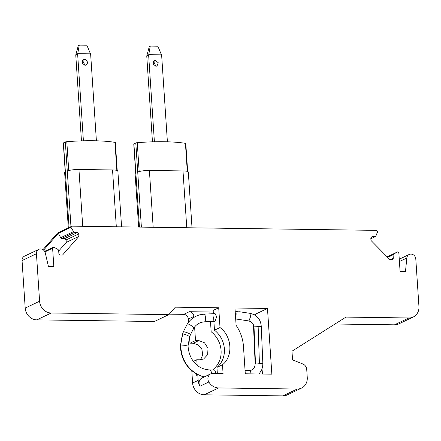<?xml version="1.0" encoding="UTF-8"?>
<svg xmlns="http://www.w3.org/2000/svg" width="441" height="441" viewBox="0 0 441 441"><rect width="100%" height="100%" fill="white"/><g stroke="black" fill="none" stroke-linecap="round" stroke-linejoin="round"><path stroke-width="0.66" d="M117.207 170.507L115.349 142.537A1.775 0.32 176.2 0 0 114.974 142.371A54.816 9.801 176.2 0 0 93.575 140.756A54.816 9.801 176.2 0 0 66.806 141.704A1.775 0.32 176.2 0 0 65.34 141.985L63.454 142.89A1.775 0.32 176.2 0 0 63.306 143.027L65.235 172.04M63.454 142.89L65.384 171.962A8.886 1.588 176.2 0 0 64.651 172.663L68.316 227.892M121.573 226.839L117.868 171.053A8.886 1.588 176.2 0 0 112.538 169.95L78.939 169.487A8.886 1.588 176.2 0 0 67.275 171.064L70.962 226.63M390.577 259.606L393.3 258.305L392.143 259.628L389.844 259.595L370.958 240.433L370.798 237.969L371.95 236.652L375.208 236.696L375.919 235.885L377.7 231.553L376.542 230.373L71.96 226.156L57.573 233.013L42.964 249.672M393.3 258.305L393.069 254.81L393.78 253.999L397.694 251.839L398.857 253.013L400.075 271.369L405.494 271.441L406.811 258.018A4.917 4.41 -115.5 0 1 409.182 254.479A4.917 4.41 -115.5 0 1 410.973 254.093A4.917 4.41 -115.5 0 1 415.797 258.977L418.95 306.484A11.846 10.634 -115.5 0 1 413.211 317.029A11.846 10.634 -115.5 0 1 408.884 317.967L345.976 317.09L291.975 351.201L292.554 359.922L302.796 363.957A5.92 5.314 -115.5 0 1 306.727 369.475L307.261 377.557A11.846 10.634 -115.5 0 1 301.523 388.097A11.846 10.634 -115.5 0 1 297.195 389.034L218.615 387.942A11.846 10.634 -115.5 0 1 208.841 382A5.92 5.314 -115.5 0 1 210.792 373.814A5.92 5.314 -115.5 0 1 212.953 373.345L223.069 373.483L222.49 364.762C233.361 356.405 232.021 336.218 220.015 327.547L218.703 307.774L175.347 307.173L168.804 314.637L51.206 313.005A11.846 10.634 -115.5 0 1 39.591 301.225L25.203 308.088L22.05 260.581A4.917 4.41 -115.5 0 1 24.431 256.204L38.819 249.347A4.917 4.41 -115.5 0 1 40.616 248.956A4.917 4.41 -115.5 0 1 45.307 253.007L48.416 266.491L53.835 266.568L52.617 248.217L53.62 247.065L57.832 249.341L58.653 250.174L58.885 253.669L60.219 255.025L62.517 255.058L78.889 236.387L78.724 233.917L77.39 232.567L64.772 238.587L61.514 238.537L74.132 232.523L77.39 232.567M74.132 232.523L70.951 227.302L71.96 226.156M22.05 260.581L36.438 253.718A4.917 4.41 -115.5 0 1 38.819 249.347M36.438 253.718L39.591 301.225M234.959 308L236.111 325.342A38.499 34.552 -115.5 0 1 243.471 346.461L245.284 373.792L271.843 374.161L267.478 308.452L234.959 308M43.593 250.135L58.333 233.317L70.951 227.302M44.916 251.883L52.617 248.217M53.62 247.065L44.629 251.353M301.523 388.097L287.135 394.96A11.846 10.634 -115.5 0 1 282.808 395.897L204.227 394.805A11.846 10.634 -115.5 0 1 192.612 383.025L191.796 370.732M200.572 359.773L202.744 354.9L201.895 349.327L198.318 344.939L193.219 343.241L189.972 343.197L189.558 337.029M188.572 322.184L188.368 319.063C187.921 316.236 186.372 314.665 183.721 314.35L169.228 314.152M168.804 314.637L154.416 321.5L36.818 319.868A11.846 10.634 -115.5 0 1 25.203 308.088M413.211 317.029L398.824 323.887A11.846 10.634 -115.5 0 1 394.497 324.824L335.039 324.003M397.694 251.839L387.154 256.86M139.433 227.087L135.839 172.938A8.886 1.588 176.2 0 0 135.1 173.638L138.65 227.076M187.657 171.483L185.799 143.518A1.775 0.32 176.2 0 0 185.429 143.347A54.816 9.801 176.2 0 0 164.024 141.737A54.816 9.801 176.2 0 0 137.261 142.68A1.775 0.32 176.2 0 0 135.795 142.967L133.904 143.865A1.775 0.32 176.2 0 0 133.761 144.003L135.685 173.015M192.022 227.815L188.318 172.029A8.886 1.588 176.2 0 0 182.993 170.932L149.394 170.463C144.246 170.496 140.354 171.02 137.724 172.04L141.385 227.115M78.889 236.387L66.271 242.407L58.708 251.028M66.271 242.407L66.106 239.937L78.724 233.917M66.106 239.937L64.772 238.587M73.311 231.69L60.693 237.705L61.514 238.537M60.693 237.705L58.333 233.317M375.208 236.696L370.848 238.774M393.069 254.81L387.667 257.384M393.78 253.999L387.352 257.064M208.841 382L199.994 386.217A11.846 10.634 -115.5 0 1 198.158 380.385L192.612 383.025M199.994 386.217A5.92 5.314 -115.5 0 1 201.945 378.031L210.792 373.814M217.341 373.406L216.944 367.403L222.49 364.762M220.015 327.547L214.475 330.188A23.693 21.262 -115.5 0 1 216.944 367.403M214.475 330.188L213.587 316.875M213.378 313.716L213.163 310.42L218.703 307.774M253.024 314.157L255.449 314.19L267.478 308.452M255.449 314.19L255.615 315.574M261.987 369.123L262.571 374.029M193.428 361.344L196.785 359.74L200.038 359.784L203.604 359.013L207.65 354.669L208.014 348.324L204.536 342.817L198.764 340.595L195.512 340.551L189.972 343.197M209.982 313.865L209.861 311.996L189.266 311.71A4.741 4.25 -115.5 0 1 193.908 316.423L193.968 317.344M194.608 326.963L195.512 340.551M197.166 374.293L197.772 374.607L198.158 380.385M210.495 321.55L211.173 331.764A23.693 21.262 -115.5 0 1 213.642 368.979L213.714 370.01M196.785 359.74L197.149 365.165M187.728 346.003L185.76 345.683L180.683 345.937C181.692 360.744 188.616 370.809 201.449 376.14L204.244 376.934M204.569 321.809L215.059 321.346L216.636 316.737L215.114 313.639L204.222 314.13C204.635 313.799 205.043 314.835 205.434 317.239C205.484 320.342 205.23 321.864 204.685 321.803L201.719 322.266C198.373 323.22 195.732 325.166 193.792 328.104L193.775 328.126M215.638 373.378A3.848 1.555 90.8 0 0 215.621 373.136A3.848 1.555 -89.2 0 0 214.144 370.016L209.922 369.955A3.848 1.555 -89.2 0 0 209.922 369.955A3.848 1.555 -89.2 0 0 209.855 369.96M197.772 374.607L196.388 375.263L196.3 373.902M260.807 326.544L253.586 326.864M262.527 363.902C263.26 363.737 262.604 363.632 260.559 363.588L255.758 364.051M250.973 373.869L250.962 373.626A3.848 1.555 -89.2 0 0 249.485 370.506L250.731 370.368C252.754 369.861 254.154 368.384 254.92 365.931L255.157 363.919L253.553 326.853C253.343 325.386 254.203 323.033 248.945 320.954L250.488 316.87L250.003 313.33C256.954 314.94 260.708 319.323 261.265 326.489L262.858 363.792L262.615 366.763L261.667 369.944L259.071 373.985M235.577 317.277L236.155 314.174L235.974 311.572L239.838 311.93M235.974 311.572L235.235 312.085M152.454 141.837L146.754 56.029L149.317 46.537L150.26 46.09L148.744 54.662L161.478 54.838L161.649 55.312L167.393 141.809M154.394 141.787L148.639 55.131L146.754 56.029M155.91 66.271L153.567 61.354M148.744 54.662L148.639 55.131M155.491 60.456L154.411 60.687L153.071 63.923L155.877 66.266L156.957 66.034L158.297 62.798L155.491 60.456M161.478 54.838L157.845 46.195L150.26 46.09M81.458 140.877L75.758 55.048L78.322 45.555L79.264 45.103L77.644 54.144L75.758 55.048M84.92 65.285L82.577 60.367M77.754 53.675L90.482 53.857L90.653 54.326L96.397 140.817M83.404 140.822L77.644 54.144M90.482 53.857L86.855 45.208L79.264 45.103M84.496 59.469L83.415 59.706L82.081 62.942L84.881 65.285A2.96 2.657 -115.5 0 0 85.962 65.047A2.96 2.657 -115.5 0 0 87.301 61.812A2.96 2.657 -115.5 0 0 84.496 59.469M69.077 227.528L65.384 171.962M65.34 141.985L67.275 171.064M114.974 142.371L116.837 170.391M66.806 141.704L68.724 170.557M78.939 169.487L82.715 226.305M112.538 169.95L116.314 226.768M135.839 172.938L133.904 143.865M135.795 142.967L137.724 172.04M149.394 170.463L153.165 227.28M182.993 170.932L186.764 227.743M36.818 319.868L51.206 313.005M399.419 261.541L406.811 258.018M408.884 317.967L394.497 324.824M297.195 389.034L282.808 395.897M218.615 387.942L204.227 394.805M198.764 340.595L193.219 343.241M188.368 319.063L193.908 316.423M189.266 311.71L183.721 314.35M137.261 142.68L139.174 171.532M185.429 143.347L187.287 171.367M180.683 345.937L180.358 346.047C181.03 358.897 186.725 368.389 197.452 374.53M189.492 336.935C191.857 337.189 183.274 333.363 182.684 333.969L180.496 345.976M185.76 345.683L187.921 345.937M182.58 333.991L183.412 331.808A3.848 0.634 20.9 0 1 183.517 331.786A3.848 0.634 20.9 0 1 187.657 332.911A3.848 0.634 20.9 0 1 190.468 334.653L189.63 336.836L188.037 345.898M187.282 323.986L187.425 323.887C187.805 323.666 189.178 324.3 191.543 325.789L191.57 325.739C193.616 327.365 194.316 328.187 193.66 328.192M193.627 328.236C194.283 328.231 193.588 327.415 191.543 325.789M211.421 373.566L211.404 373.075A3.848 1.555 -89.2 0 0 209.927 369.955M249.485 370.506L245.064 370.446M254.016 326.798L255.482 363.808M258.139 326.566L259.429 363.582M409.182 254.479L399.265 259.209M182.442 334.085L180.358 346.047M204.282 314.124L199.707 314.835C194.426 316.351 190.292 319.394 187.293 323.975L183.274 331.902M188.053 345.871L188.059 345.92C188.776 358.235 196.234 369.282 209.927 369.96M193.792 328.104L190.468 334.653M250.003 313.33L239.551 311.759M248.945 320.954L235.687 318.964"/></g></svg>

